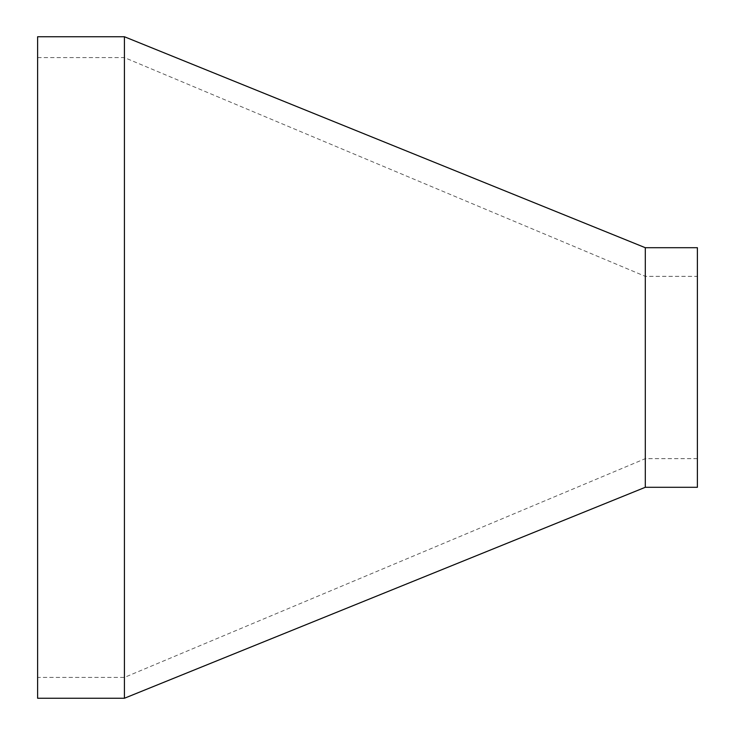 <?xml version="1.0" encoding="UTF-8"?>
<svg xmlns="http://www.w3.org/2000/svg" width="735" height="735" viewBox="0 0 735 735"><rect width="100%" height="100%" fill="white"/><g stroke="black" fill="none" stroke-linecap="round" stroke-linejoin="round"><path stroke-width="0.55" stroke-dasharray="3.67 2.76" d="M124.426 698.25L124.426 36.75M645.293 457.887L645.293 276.351L645.293 457.887M645.293 487.296L645.293 247.704M697.386 487.296L697.386 247.704M697.386 367.5L697.386 458.649L697.386 367.5M37.614 698.25L37.614 36.75M37.614 367.5L37.614 677.413L37.614 367.5M37.614 57.587L124.426 57.587L645.293 276.351L697.386 276.351M697.386 458.649L645.293 458.649L124.426 677.413L37.614 677.413"/><path stroke-width="1.1" d="M124.426 698.25L37.614 698.25L37.614 36.75L124.426 36.75L124.426 698.25L645.293 487.296L697.386 487.296L697.386 247.704L645.293 247.704L645.293 487.296M124.426 36.75L645.293 247.704"/></g></svg>
